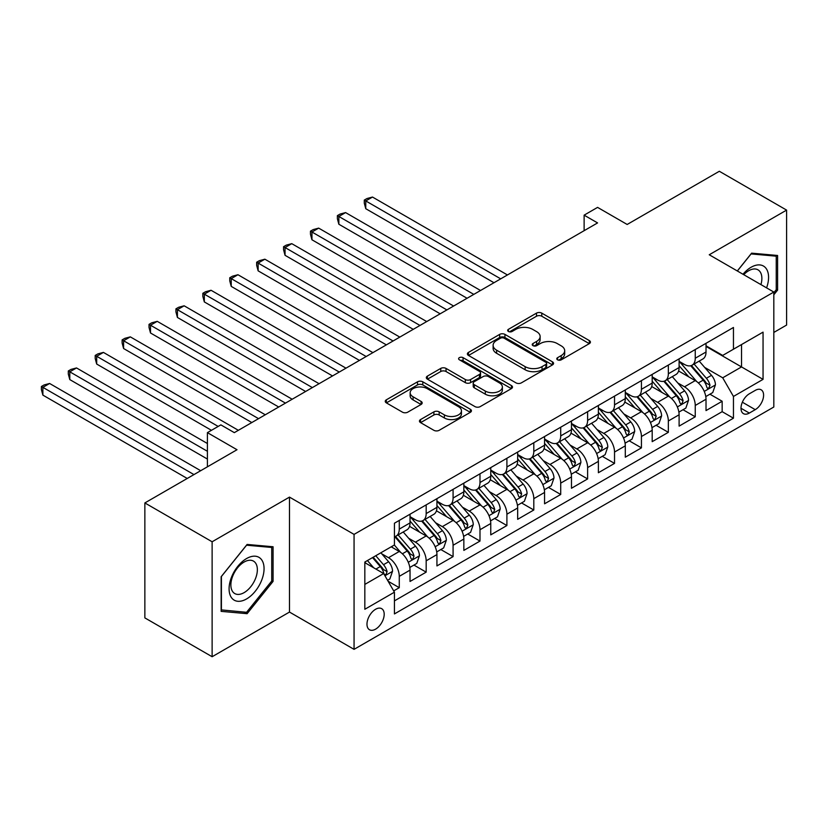 <?xml version="1.0" encoding="UTF-8"?>
<svg xmlns="http://www.w3.org/2000/svg" width="828" height="828" viewBox="0 0 828 828"><rect width="100%" height="100%" fill="white"/><g stroke="black" fill="none" stroke-linecap="round" stroke-linejoin="round"><path stroke-width="1.24" d="M557.554 359.828A2.619 1.511 0 0 0 561.26 359.828L589.319 343.63A3.736 2.153 0 0 0 590.416 342.099A3.736 2.153 0 0 0 589.319 340.577L541.781 313.129A3.736 2.153 0 0 0 536.492 313.129L508.433 329.327A2.619 1.511 0 0 0 507.667 330.403A2.619 1.511 0 0 0 508.433 331.469A2.619 1.511 0 0 0 512.128 331.469L515.761 329.368A11.954 6.903 0 0 1 532.663 329.368L536.627 331.655A11.954 6.903 0 0 1 540.125 336.541A11.954 6.903 0 0 1 536.627 341.415L532.994 343.516A2.619 1.511 0 0 0 532.228 344.583A2.619 1.511 0 0 0 532.994 345.649A2.619 1.511 0 0 0 536.699 345.649L540.322 343.548A11.954 6.903 0 0 1 557.234 343.548L561.187 345.835A11.954 6.903 0 0 1 564.696 350.72A11.954 6.903 0 0 1 561.187 355.595L557.554 357.696A2.619 1.511 0 0 0 556.789 358.762A2.619 1.511 0 0 0 557.554 359.828L557.554 357.696M375.591 629.156A12.182 7.028 120 0 0 383.54 618.423A12.182 7.028 120 0 0 381.677 608.673A12.182 7.028 120 0 0 375.591 609.273A12.182 7.028 120 0 0 367.632 620.006A12.182 7.028 120 0 0 369.505 629.766A12.182 7.028 120 0 0 375.591 629.156M420.552 419.568A3.736 2.153 0 0 0 419.454 421.09A3.736 2.153 0 0 0 420.552 422.611L433.893 430.312A3.736 2.153 0 0 0 439.171 430.312L470.335 412.323A3.736 2.153 0 0 0 471.432 410.791A3.736 2.153 0 0 0 470.335 409.27L422.797 381.822A3.736 2.153 0 0 0 417.509 381.822L386.345 399.82A3.736 2.153 0 0 0 385.258 401.342A3.736 2.153 0 0 0 386.345 402.863L402.46 412.168A3.736 2.153 0 0 0 407.738 412.168L421.079 404.468A3.736 2.153 0 0 0 422.176 402.946A3.736 2.153 0 0 0 421.079 401.414L413.089 396.809A9.988 5.765 0 0 1 410.16 392.731A9.988 5.765 0 0 1 416.329 387.4A9.988 5.765 0 0 1 427.217 388.642L458.515 406.714A9.988 5.765 0 0 1 461.444 410.791A9.988 5.765 0 0 1 455.276 416.122A9.988 5.765 0 0 1 444.388 414.88L439.171 411.868A3.736 2.153 0 0 0 433.893 411.868L420.552 419.568L420.552 422.611M773.818 332.442L786.6 325.062L786.6 210.105L719.335 171.272L627.169 224.471L597.578 207.383L584.123 215.156L597.578 222.918L234.324 432.64L220.869 424.878L207.414 432.64L207.414 466.816M212.123 541.771L212.123 656.728L289.489 612.068L289.489 497.11L212.123 541.771L144.859 502.938L237.015 449.728L207.414 432.64M289.489 497.11L354.063 534.391L773.818 292.046L773.818 407.014L354.063 649.349L354.063 534.391M786.6 210.105L709.244 254.765L773.818 292.046M516.03 382.888A3.736 2.153 0 0 0 521.309 382.888L552.473 364.9A3.736 2.153 0 0 0 553.57 363.368A3.736 2.153 0 0 0 552.473 361.846L504.935 334.398A3.736 2.153 0 0 0 499.657 334.398L468.482 352.397A3.736 2.153 0 0 0 467.396 353.918A3.736 2.153 0 0 0 468.482 355.44L516.03 382.888M460.42 360.397A2.619 1.511 0 0 1 463.069 360.76L463.069 357.655L511.404 385.558A3.736 2.153 0 0 1 512.501 387.08A3.736 2.153 0 0 1 511.404 388.611L480.24 406.6A3.736 2.153 0 0 1 474.961 406.6L427.414 379.152L427.414 376.109A3.736 2.153 0 0 0 426.327 377.63A3.736 2.153 0 0 0 427.414 379.152M427.414 376.109L440.755 368.408A3.736 2.153 0 0 1 446.033 368.408L465.315 379.534A3.736 2.153 0 0 0 470.604 379.534L479.443 374.432A3.736 2.153 0 0 0 480.54 372.9A3.736 2.153 0 0 0 479.443 371.379L459.374 359.787A2.619 1.511 0 0 1 458.608 358.721A2.619 1.511 0 0 1 460.223 357.323A2.619 1.511 0 0 1 463.069 357.655M212.123 656.728L144.859 617.895L144.859 502.938M393.683 590.902L399.272 587.683L388.104 581.235M381.749 553.797L388.508 557.699A15.225 8.787 60 0 1 399.272 576.34L410.036 570.13L410.036 581.463L426.172 572.148L413.928 565.079M408.659 538.262L415.408 542.164A15.225 8.787 60 0 1 426.172 560.804L436.936 554.594L436.936 565.928L453.082 556.613L440.838 549.544M435.569 522.727L442.318 526.629A15.225 8.787 60 0 1 453.082 545.269L463.846 539.059L463.846 550.392L479.992 541.077L467.748 534.008M462.469 507.191L469.228 511.093A15.225 8.787 60 0 1 479.992 529.734L490.756 523.524L490.756 534.857L506.902 525.542L494.658 518.473M489.379 491.656L496.138 495.558A15.225 8.787 60 0 1 506.902 514.198L517.666 507.988L517.666 519.322L533.801 510.007L521.557 502.938M516.289 476.121L523.037 480.023A15.225 8.787 60 0 1 533.801 498.663L544.565 492.453L544.565 503.797L560.711 494.471L548.467 487.402M543.189 460.585L549.947 464.487A15.225 8.787 60 0 1 560.711 483.128L571.475 476.918L571.475 488.261L587.621 478.936L575.377 471.867M570.099 445.05L576.857 448.952A15.225 8.787 60 0 1 587.621 467.592L598.385 461.382L598.385 472.726L614.531 463.401L602.287 456.331M597.009 429.515L603.767 433.417A15.225 8.787 60 0 1 614.531 452.057L625.295 445.847L625.295 457.191L641.431 447.865L629.187 440.796M623.919 413.979L630.667 417.881A15.225 8.787 60 0 1 641.431 436.522L652.195 430.312L652.195 441.655L668.341 432.33L656.097 425.261M650.818 398.444L657.577 402.346A15.225 8.787 60 0 1 668.341 420.986L679.105 414.776L679.105 426.12L695.251 416.794L695.251 405.461A15.225 8.787 -120 0 0 684.487 386.811L677.728 382.919M683.007 409.725L695.251 416.794M410.036 570.13A15.225 8.787 -120 0 0 399.272 551.479L391.199 546.822M436.936 554.594A15.225 8.787 -120 0 0 426.172 535.944L409.539 526.339M463.846 539.059A15.225 8.787 -120 0 0 453.082 520.419L436.439 510.804M490.756 523.524A15.225 8.787 -120 0 0 479.992 504.883L463.349 495.268M517.666 507.988A15.225 8.787 -120 0 0 506.902 489.348L490.259 479.733M544.565 492.453A15.225 8.787 -120 0 0 533.801 473.813L517.169 464.197M571.475 476.918A15.225 8.787 -120 0 0 560.711 458.277L544.068 448.662M598.385 461.382A15.225 8.787 -120 0 0 587.621 442.742L570.978 433.137M625.295 445.847A15.225 8.787 -120 0 0 614.531 427.207L597.888 417.602M652.195 430.312A15.225 8.787 -120 0 0 641.431 411.671L624.798 402.066M679.105 414.776A15.225 8.787 -120 0 0 668.341 396.136L651.698 386.531M755.25 390.392L749.33 393.807A11.799 6.81 120 0 0 741.629 404.199A11.799 6.81 120 0 0 743.43 413.648A11.799 6.81 120 0 0 749.33 413.068L755.25 409.653A11.799 6.81 120 0 0 762.961 399.251A11.799 6.81 120 0 0 761.149 389.802A11.799 6.81 120 0 0 755.25 390.392M364.827 584.413L383.664 573.545L394.428 592.186L394.428 613.931L733.453 418.192L733.453 396.446L722.699 377.806L704.638 367.384M394.428 592.186L364.827 609.273L364.827 562.046L394.428 544.959L394.428 523.213L733.453 327.474L733.453 349.219L763.054 332.131L763.054 379.359L733.453 396.446M410.036 516.682L415.408 519.787A15.225 8.787 60 0 0 423.025 520.543L433.789 514.333A15.225 8.787 -120 0 0 436.936 507.367L436.936 498.663M436.936 501.147L442.318 504.262A15.225 8.787 60 0 0 449.935 505.008L460.689 498.798A15.225 8.787 -120 0 0 463.846 491.832L463.846 483.128M463.846 485.612L469.228 488.727A15.225 8.787 60 0 0 476.835 489.472L487.599 483.262A15.225 8.787 -120 0 0 490.756 476.297L490.756 467.592M490.756 470.076L496.138 473.192A15.225 8.787 60 0 0 503.745 473.937L514.509 467.727A15.225 8.787 -120 0 0 517.666 460.761L517.666 452.057M517.666 454.541L523.037 457.656A15.225 8.787 60 0 0 530.655 458.401L541.419 452.191A15.225 8.787 -120 0 0 544.565 445.226L544.565 436.522M544.565 439.016L549.947 442.121A15.225 8.787 60 0 0 557.565 442.876L568.318 436.656A15.225 8.787 -120 0 0 571.475 429.691L571.475 420.986M571.475 423.481L576.857 426.586A15.225 8.787 60 0 0 584.465 427.341L595.228 421.121A15.225 8.787 -120 0 0 598.385 414.155L598.385 405.451M598.385 407.945L603.767 411.05A15.225 8.787 60 0 0 611.375 411.806L622.139 405.585A15.225 8.787 -120 0 0 625.295 398.62L625.295 389.916M625.295 392.41L630.667 395.515A15.225 8.787 60 0 0 638.284 396.27L649.048 390.05A15.225 8.787 -120 0 0 652.195 383.085L652.195 374.391M652.195 376.875L657.577 379.98A15.225 8.787 60 0 0 665.194 380.735L675.948 374.515A15.225 8.787 -120 0 0 679.105 367.549L679.105 358.855M394.428 600.88L722.161 411.671L722.161 401.259L706.015 410.584L706.015 399.241A15.225 8.787 -120 0 0 695.251 380.601L678.608 370.996M679.105 361.339L684.487 364.444A15.225 8.787 -120 0 0 692.094 365.2A15.225 8.787 -120 0 0 695.251 358.234L695.251 349.53M692.094 365.2L702.858 358.979A15.225 8.787 -120 0 0 706.015 352.014L706.015 343.32M399.272 520.408L399.272 529.113A15.225 8.787 60 0 1 396.115 536.078A15.225 8.787 60 0 1 394.428 536.699M396.115 536.078L406.879 529.868A15.225 8.787 -120 0 0 410.036 522.903L410.036 514.198M426.172 504.873L426.172 513.577A15.225 8.787 60 0 1 423.025 520.543M453.082 489.348L453.082 498.042A15.225 8.787 60 0 1 449.935 505.008M479.992 473.813L479.992 482.507A15.225 8.787 60 0 1 476.835 489.472M506.902 458.277L506.902 466.971A15.225 8.787 60 0 1 503.745 473.937M533.801 442.742L533.801 451.436A15.225 8.787 60 0 1 530.655 458.401M560.711 427.207L560.711 435.901A15.225 8.787 60 0 1 557.565 442.876M587.621 411.671L587.621 420.365A15.225 8.787 60 0 1 584.465 427.341M614.531 396.136L614.531 404.83A15.225 8.787 60 0 1 611.375 411.806M641.431 380.601L641.431 389.295A15.225 8.787 60 0 1 638.284 396.27M668.341 365.065L668.341 373.77A15.225 8.787 60 0 1 665.194 380.735M668.341 420.986L668.341 432.33M641.431 436.522L641.431 447.865M614.531 452.057L614.531 463.401M587.621 467.592L587.621 478.936M560.711 483.128L560.711 494.471M533.801 498.663L533.801 510.007M506.902 514.198L506.902 525.542M479.992 529.734L479.992 541.077M453.082 545.269L453.082 556.613M426.172 560.804L426.172 572.148M399.272 576.34L399.272 587.683M383.664 573.545L364.827 562.667M722.699 377.806L741.526 366.928L741.526 344.562L763.054 332.131M706.015 346.425L763.054 379.359M706.015 345.804L722.699 355.429L733.453 349.219M289.489 612.068L354.063 649.349M584.123 215.156L584.123 230.691M709.917 394.19L722.161 401.259M722.161 411.671L733.453 418.192M773.818 294.789L777.585 290.1L777.585 255.479L751.617 253.161L737.303 270.973M221.138 611.364L247.106 613.683L273.074 581.38L273.074 546.759L247.106 544.441L221.138 576.743L221.138 611.364M776.24 289.324L777.585 290.1M271.729 580.604L273.074 581.38M244.363 612.099L247.106 613.683M558.6 360.201L561.187 358.7A11.954 6.903 0 0 0 564.696 353.825L564.696 350.72M540.125 336.541L540.125 339.646A11.954 6.903 0 0 1 536.627 344.52L534.039 346.011M589.267 343.651L541.781 316.234A3.736 2.153 0 0 0 536.492 316.234L509.479 331.831M552.421 364.931L504.935 337.503A3.736 2.153 0 0 0 499.657 337.503L468.534 355.471M545.869 364.444A2.619 1.511 0 0 0 546.635 363.368A2.619 1.511 0 0 0 545.869 362.302L504.138 338.217A2.619 1.511 0 0 0 500.443 338.217L496.614 340.422A11.954 6.903 0 0 0 493.115 345.307A11.954 6.903 0 0 0 496.614 350.182L525.138 366.649A11.954 6.903 0 0 0 542.04 366.649L545.869 364.444L545.869 367.549A2.619 1.511 0 0 0 546.635 366.483L546.635 363.368M493.115 345.307L493.115 348.412A11.954 6.903 0 0 0 496.614 353.287L496.614 350.182M545.869 367.549L542.04 369.754A11.954 6.903 0 0 1 525.138 369.754L496.614 353.287M427.465 379.183L440.755 371.513L440.755 368.408M480.54 372.9L480.54 376.005A3.736 2.153 0 0 1 479.443 377.537L470.604 382.639A3.736 2.153 0 0 1 465.315 382.639L446.033 371.513A3.736 2.153 0 0 0 440.755 371.513M463.069 360.76L511.352 388.642M485.322 391.085A9.988 5.765 0 0 0 496.21 392.337A9.988 5.765 0 0 0 502.379 387.007A9.988 5.765 0 0 0 499.45 382.929L488.427 376.564A3.736 2.153 0 0 0 483.148 376.564L474.299 381.667A3.736 2.153 0 0 0 473.202 383.198A3.736 2.153 0 0 0 474.299 384.72L485.322 391.085L485.322 394.19A9.988 5.765 0 0 0 496.21 395.442A9.988 5.765 0 0 0 502.379 390.112L502.379 387.007M473.202 383.198L473.202 386.303A3.736 2.153 0 0 0 474.299 387.825L474.299 384.72M485.322 394.19L474.299 387.825M461.444 410.791L461.444 413.907A9.988 5.765 0 0 1 455.276 419.237A9.988 5.765 0 0 1 444.388 417.985L439.171 414.973A3.736 2.153 0 0 0 433.893 414.973L420.603 422.642M410.16 392.731L410.16 395.836A9.988 5.765 0 0 0 413.089 399.914L413.089 396.809M421.028 404.499L413.089 399.914M470.283 412.354L422.797 384.927A3.736 2.153 0 0 0 417.509 384.927L386.397 402.894M705.787 396.581L712.742 392.565L715.433 384.792A10.081 5.827 -120 0 0 711.5 375.322L699.205 361.091M696.741 381.584L682.168 364.703A29.115 16.808 -120 0 0 679.105 361.505M688.751 376.844L680.595 367.404A24.167 13.952 -120 0 0 679.105 365.779M507.44 274.958L372.496 197.054L365.769 200.945L365.769 208.708L493.985 282.731M690.728 365.748L703.158 380.145A10.081 5.827 60 0 1 706.76 387.09L707.485 388.28L708.851 388.094L709.989 385.227A10.081 5.827 -120 0 0 706.387 378.282L694.092 364.041M691.452 365.51L704.814 380.983A5.134 2.97 60 0 1 706.108 382.991L709.989 385.227M365.769 208.708L364.289 203.191L364.289 200.086L500.712 278.85M364.289 200.086L366.98 198.534L372.496 197.054M766.583 287.875A24.736 14.283 120 0 0 751.079 267.268A24.736 14.283 120 0 0 742.985 274.244M760.932 284.615A18.723 10.816 120 0 0 757.993 269.835A18.723 10.816 120 0 0 748.626 270.766A18.723 10.816 120 0 0 743.73 274.679M737.355 270.994L751.079 253.927L776.24 256.173L776.24 289.717L773.818 292.729M774.573 255.21L776.24 256.173M261.72 580.097A24.736 14.283 120 0 0 255.314 556.209A24.736 14.283 120 0 0 231.426 577.395A24.736 14.283 120 0 0 237.822 601.283A24.736 14.283 120 0 0 261.72 580.097M255.583 578.358A18.723 10.816 120 0 0 253.482 561.115A18.723 10.816 120 0 0 232.647 576.309A18.723 10.816 120 0 0 234.748 593.552A18.723 10.816 120 0 0 255.583 578.358M221.407 610.039L221.407 576.495L246.568 545.207L271.729 547.453L271.729 580.997L246.568 612.296L221.138 609.884M270.063 546.49L271.729 547.453M678.877 412.116L685.832 408.1L688.523 400.328A10.081 5.827 -120 0 0 684.59 390.857L672.305 376.626M669.842 397.119L655.259 380.238A29.115 16.808 -120 0 0 652.195 377.04M661.841 392.379L653.685 382.94A24.167 13.952 -120 0 0 652.195 381.315M480.53 290.493L345.586 212.589L338.859 216.47L338.859 224.243L467.075 298.266M663.818 381.284L676.248 395.68A10.081 5.827 60 0 1 679.85 402.625L680.585 403.816L681.941 403.629L683.079 400.762A10.081 5.827 -120 0 0 679.477 393.817L667.192 379.576M664.553 381.046L677.915 396.519A5.134 2.97 60 0 1 679.208 398.527L683.079 400.762M338.859 224.243L337.379 218.727L337.379 215.622L473.802 294.385M337.379 215.622L340.07 214.069L345.586 212.589M651.967 427.641L658.922 423.636L661.613 415.863A10.081 5.827 -120 0 0 657.691 406.393L645.395 392.161M642.932 412.654L628.348 395.774A29.115 16.808 -120 0 0 625.295 392.575M634.931 407.914L626.775 398.475A24.167 13.952 -120 0 0 625.295 396.85M453.62 306.029L318.676 228.124L311.949 232.006L311.949 239.778L440.165 313.802M636.908 396.819L649.349 411.216A10.081 5.827 60 0 1 652.94 418.161L653.675 419.351L655.041 419.165L656.169 416.298A10.081 5.827 -120 0 0 652.578 409.342L640.282 395.111M637.643 396.581L651.005 412.044A5.134 2.97 60 0 1 652.298 414.062L656.169 416.298M311.949 239.778L310.469 234.262L310.469 231.157L446.892 309.92M310.469 231.157L313.16 229.604L318.676 228.124M625.068 443.177L632.012 439.171L634.703 431.398A10.081 5.827 -120 0 0 630.781 421.928L618.485 407.697M616.022 428.19L601.438 411.309A29.115 16.808 -120 0 0 598.385 408.111M608.031 423.45L599.876 414.01A24.167 13.952 -120 0 0 598.385 412.385M426.71 321.564L291.777 243.66L285.049 247.541L285.049 255.314L413.255 329.337M610.008 412.344L622.439 426.751A10.081 5.827 60 0 1 626.03 433.696L626.765 434.886L628.131 434.7L629.259 431.833A10.081 5.827 -120 0 0 625.668 424.878L613.372 410.647M610.733 412.116L624.095 427.579A5.134 2.97 60 0 1 625.388 429.597L629.259 431.833M285.049 255.314L283.569 249.797L283.569 246.692L419.982 325.456M283.569 246.692L286.26 245.14L291.777 243.66M598.158 458.712L605.113 454.707L607.804 446.934A10.081 5.827 -120 0 0 603.871 437.463L591.575 423.232M589.112 443.725L574.539 426.844A29.115 16.808 -120 0 0 571.475 423.646M581.121 438.985L572.966 429.546A24.167 13.952 -120 0 0 571.475 427.921M399.81 337.099L264.867 259.195L258.139 263.076L258.139 270.849L386.355 344.872M583.098 427.879L595.529 442.276A10.081 5.827 60 0 1 599.13 449.231L599.855 450.422L601.221 450.235L602.36 447.368A10.081 5.827 -120 0 0 598.758 440.413L586.462 426.182M583.823 427.652L597.185 443.115A5.134 2.97 60 0 1 598.478 445.133L602.36 447.368M258.139 270.849L256.659 265.333L256.659 262.228L393.083 340.991M256.659 262.228L259.35 260.675L264.867 259.195M571.248 474.247L578.203 470.232L580.894 462.469A10.081 5.827 -120 0 0 576.961 452.999L564.675 438.768M562.212 459.261L547.629 442.38A29.115 16.808 -120 0 0 544.565 439.182M554.211 454.52L546.056 445.081A24.167 13.952 -120 0 0 544.565 443.456M372.9 352.635L237.957 274.73L231.229 278.612L231.229 286.384L359.445 360.408M556.188 443.415L568.619 457.812A10.081 5.827 60 0 1 572.22 464.767L572.955 465.957L574.311 465.771L575.45 462.893A10.081 5.827 -120 0 0 571.848 455.949L559.562 441.717M556.923 443.187L570.285 458.65A5.134 2.97 60 0 1 571.579 460.658L575.45 462.893M231.229 286.384L229.749 280.868L229.749 277.763L366.173 356.516M229.749 277.763L232.44 276.21L237.957 274.73M544.338 489.783L551.293 485.767L553.984 478.004A10.081 5.827 -120 0 0 550.061 468.534L537.765 454.303M535.302 474.796L520.719 457.915A29.115 16.808 -120 0 0 517.666 454.717M527.301 470.056L519.146 460.616A24.167 13.952 -120 0 0 517.666 458.991M345.99 368.17L211.047 290.266L204.319 294.147L204.319 301.92L332.535 375.943M529.278 458.95L541.719 473.347A10.081 5.827 60 0 1 545.31 480.302L546.045 481.492L547.411 481.296L548.54 478.429A10.081 5.827 -120 0 0 544.948 471.484L532.652 457.253M530.013 458.722L543.375 474.185A5.134 2.97 60 0 1 544.669 476.193L548.54 478.429M204.319 301.92L202.839 296.403L202.839 293.298L339.263 372.051M202.839 293.298L205.53 291.746L211.047 290.266M517.438 505.318L524.383 501.302L527.074 493.54A10.081 5.827 -120 0 0 523.151 484.069L510.855 469.838M508.392 490.331L493.809 473.45A29.115 16.808 -120 0 0 490.756 470.252M500.402 485.591L492.246 476.152A24.167 13.952 -120 0 0 490.756 474.527M319.08 383.706L184.147 305.801L177.42 309.682L177.42 317.455L305.625 391.478M502.379 474.485L514.809 488.882A10.081 5.827 60 0 1 518.4 495.827L519.135 497.028L520.501 496.831L521.63 493.964A10.081 5.827 -120 0 0 518.038 487.019L505.742 472.788M503.103 474.258L516.465 489.721A5.134 2.97 60 0 1 517.759 491.728L521.63 493.964M177.42 317.455L175.94 311.939L175.94 308.834L312.353 387.587M175.94 308.834L178.631 307.281L184.147 305.801M490.528 520.853L497.483 516.838L500.174 509.075A10.081 5.827 -120 0 0 496.241 499.605L483.945 485.374M481.482 505.867L466.909 488.986A29.115 16.808 -120 0 0 463.846 485.777M473.492 501.126L465.336 491.687A24.167 13.952 -120 0 0 463.846 490.062M292.18 399.241L157.237 321.336L150.51 325.218L150.51 332.991L278.726 407.014M475.469 490.021L487.899 504.418A10.081 5.827 60 0 1 491.501 511.362L492.236 512.563L493.591 512.366L494.73 509.499A10.081 5.827 -120 0 0 491.128 502.555L478.832 488.323M476.193 489.793L489.555 505.256A5.134 2.97 60 0 1 490.859 507.264L494.73 509.499M150.51 332.991L149.03 327.474L149.03 324.369L285.453 403.122M149.03 324.369L151.721 322.806L157.237 321.336M463.618 536.389L470.573 532.373L473.264 524.61A10.081 5.827 -120 0 0 469.331 515.14L457.046 500.909M454.582 521.402L439.999 504.521A29.115 16.808 -120 0 0 436.936 501.313M446.582 516.662L438.426 507.222A24.167 13.952 -120 0 0 436.936 505.597M265.27 414.776L130.327 336.872L123.6 340.753L123.6 348.526L251.815 422.549M448.559 505.556L460.999 519.953A10.081 5.827 60 0 1 464.591 526.898L465.326 528.098L466.681 527.902L467.82 525.035A10.081 5.827 -120 0 0 464.218 518.09L451.933 503.859M449.293 505.318L462.655 520.791A5.134 2.97 60 0 1 463.949 522.799L467.82 525.035M123.6 348.526L122.12 343.009L122.12 339.904L258.543 418.657M122.12 339.904L124.811 338.341L130.327 336.872M436.708 551.924L443.663 547.908L446.354 540.146A10.081 5.827 -120 0 0 442.431 530.676L430.136 516.444M427.672 536.937L413.089 520.056A29.115 16.808 -120 0 0 410.036 516.848M419.672 532.197L411.516 522.758A24.167 13.952 -120 0 0 410.036 521.133M238.361 430.312L103.417 352.407L96.69 356.288L96.69 364.051L211.451 430.312M421.649 521.091L434.089 535.488A10.081 5.827 60 0 1 437.681 542.433L438.416 543.634L439.782 543.437L440.91 540.57A10.081 5.827 -120 0 0 437.319 533.625L425.023 519.394M422.383 520.853L435.745 536.327A5.134 2.97 60 0 1 437.039 538.335L440.91 540.57M96.69 364.051L95.21 358.545L95.21 355.429L218.178 426.43M95.21 355.429L97.901 353.877L103.417 352.407M409.808 567.459L416.753 563.444L419.444 555.681A10.081 5.827 -120 0 0 415.521 546.211L403.226 531.98M400.762 552.462L394.325 545.01M392.772 547.732L391.716 546.521M207.414 443.518L76.518 367.942L69.79 371.824L69.79 379.586L207.414 459.054M394.749 536.627L407.179 551.024A10.081 5.827 60 0 1 410.771 557.968L411.506 559.169L412.872 558.972L414 556.105A10.081 5.827 -120 0 0 410.409 549.161L398.113 534.929M395.474 536.389L408.835 551.862A5.134 2.97 60 0 1 410.129 553.87L414 556.105M69.79 379.586L68.31 374.08L68.31 370.965L207.414 451.281M68.31 370.965L71.001 369.412L76.518 367.942M387.566 580.304L389.853 578.979L392.544 571.216A10.081 5.827 -120 0 0 388.611 561.746L380.87 552.783M373.645 567.76L367.415 560.546M365.862 563.268L364.827 562.067M200.686 470.697L49.608 383.478L42.88 387.359L42.88 395.122L187.242 478.47M372.528 557.596L380.269 566.559A10.081 5.827 60 0 1 383.871 573.504L384.606 574.704L385.962 574.508L387.1 571.641A10.081 5.827 -120 0 0 383.499 564.696L375.757 555.733M373.159 557.234L381.925 567.397A5.134 2.97 60 0 1 383.229 569.405L387.1 571.641M42.88 395.122L41.4 389.615L41.4 386.5L193.959 474.589M41.4 386.5L44.091 384.948L49.608 383.478M388.508 557.699L399.272 551.479M415.408 542.164L426.172 535.944M442.318 526.629L453.082 520.419M469.228 511.093L479.992 504.883M496.138 495.558L506.902 489.348M523.037 480.023L533.801 473.813M549.947 464.487L560.711 458.277M576.857 448.952L587.621 442.742M603.767 433.417L614.531 427.207M630.667 417.881L641.431 411.671M657.577 402.346L668.341 396.136M684.487 386.811L695.251 380.601M695.251 358.234L706.015 352.014M399.272 529.113L410.036 522.903M426.172 513.577L436.936 507.367M453.082 498.042L463.846 491.832M479.992 482.507L490.756 476.297M506.902 466.971L517.666 460.761M533.801 451.436L544.565 445.226M560.711 435.901L571.475 429.691M587.621 420.365L598.385 414.155M614.531 404.83L625.295 398.62M641.431 389.295L652.195 383.085M668.341 373.77L679.105 367.549M695.251 405.461L706.015 399.241M742.354 402.201L755.25 409.653M740.988 408.256L749.33 413.068M561.187 358.7L561.187 355.595M532.994 345.649L532.994 343.516M536.627 344.52L536.627 341.415M508.433 331.469L508.433 329.327M536.492 316.234L536.492 313.129M541.781 316.234L541.781 313.129M589.319 343.63L589.319 340.577M468.482 355.44L468.482 352.397M499.657 337.503L499.657 334.398M504.935 337.503L504.935 334.398M552.473 364.9L552.473 361.846M525.138 369.754L525.138 366.649M542.04 369.754L542.04 366.649M446.033 371.513L446.033 368.408M465.315 382.639L465.315 379.534M470.604 382.639L470.604 379.534M479.443 377.537L479.443 374.432M511.404 388.611L511.404 385.558M433.893 414.973L433.893 411.868M439.171 414.973L439.171 411.868M444.388 417.985L444.388 414.88M421.079 404.468L421.079 401.414M386.345 402.863L386.345 399.82M417.509 384.927L417.509 381.822M422.797 384.927L422.797 381.822M470.335 412.323L470.335 409.27M704.245 391.406L715.361 384.989M682.168 364.703L683.555 363.906M706.387 378.282L711.5 375.322M698.356 382.919L703.158 380.145M677.345 406.941L688.451 400.524M655.259 380.238L656.645 379.441M679.477 393.817L684.59 390.857M671.446 398.454L676.248 395.68M650.435 422.477L661.551 416.06M628.348 395.774L629.735 394.977M652.578 409.342L657.691 406.393M644.536 413.99L649.349 411.216M623.525 438.012L634.641 431.595M601.438 411.309L602.825 410.512M625.668 424.878L630.781 421.928M617.626 429.525L622.439 426.751M596.615 453.547L607.731 447.13M574.539 426.844L575.926 426.047M598.758 440.413L603.871 437.463M590.726 445.06L595.529 442.276M569.716 469.083L580.821 462.666M547.629 442.38L549.016 441.583M571.848 455.949L576.961 452.999M563.816 460.596L568.619 457.812M542.806 484.618L553.922 478.201M520.719 457.915L522.106 457.108M544.948 471.484L550.061 468.534M536.906 476.131L541.719 473.347M515.896 500.153L527.012 493.736M493.809 473.45L495.196 472.643M518.038 487.019L523.151 484.069M509.996 491.666L514.809 488.882M488.986 515.689L500.102 509.272M466.909 488.986L468.296 488.178M491.128 502.555L496.241 499.605M483.097 507.202L487.899 504.418M462.086 531.224L473.192 524.807M439.999 504.521L441.386 503.714M464.218 518.09L469.331 515.14M456.187 522.737L460.999 519.953M435.176 546.749L446.292 540.342M413.089 520.056L414.476 519.249M437.319 533.625L442.431 530.676M429.277 538.262L434.089 535.488M408.266 562.284L419.382 555.867M410.409 549.161L415.521 546.211M402.367 553.797L407.179 551.024M384.937 575.76L392.472 571.403M383.499 564.696L388.611 561.746M375.922 569.074L380.269 566.559"/></g></svg>

